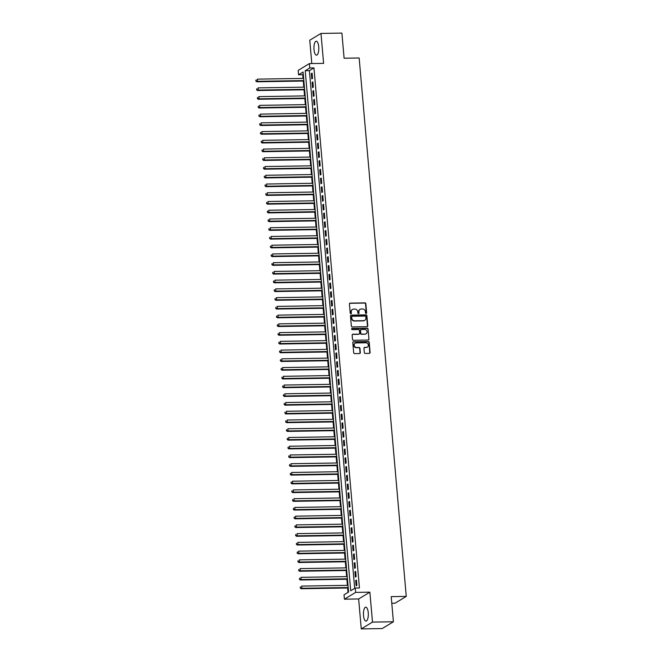 <?xml version="1.0" encoding="UTF-8"?>
<svg xmlns="http://www.w3.org/2000/svg" width="662" height="662" viewBox="0 0 662 662"><rect width="100%" height="100%" fill="white"/><g stroke="black" fill="none" stroke-linecap="round" stroke-linejoin="round"><path stroke-width="0.99" d="M366.119 313.457A0.612 0.563 58.8 0 0 366.64 312.845L365.846 303.734A0.877 0.803 58.8 0 0 364.944 302.882L350.165 303.122A0.877 0.803 58.8 0 0 349.42 303.99L350.215 313.109A0.612 0.563 58.8 0 0 351.108 313.623A0.612 0.563 58.8 0 0 351.365 313.085L351.265 311.91A2.805 2.574 58.8 0 1 353.649 309.121L354.882 309.104A2.805 2.574 58.8 0 1 357.753 311.802L357.852 312.985A0.612 0.563 58.8 0 0 358.746 313.498A0.612 0.563 58.8 0 0 359.003 312.969L358.903 311.785A2.805 2.574 58.8 0 1 361.287 308.997L362.519 308.98A2.805 2.574 58.8 0 1 365.391 311.686L365.49 312.861A0.612 0.563 58.8 0 0 366.119 313.457M366.218 313.449A0.612 0.563 58.8 0 0 366.334 313.027L365.54 303.916A0.877 0.803 58.8 0 0 364.646 303.072L349.859 303.304A0.877 0.803 58.8 0 0 349.644 303.337M350.943 313.689A0.612 0.563 58.8 0 0 351.067 313.275L351.265 311.91M358.581 313.565A0.612 0.563 58.8 0 0 358.696 313.151L358.903 311.785M368.246 612.706A6.968 2.441 -90.9 0 0 365.772 607.17A6.968 2.441 -90.9 0 0 363.512 615.569A6.968 2.441 -90.9 0 0 365.987 621.105A6.968 2.441 -90.9 0 0 368.246 612.706M318.736 46.762A6.968 2.441 -90.9 0 0 316.254 41.226A6.968 2.441 -90.9 0 0 314.003 49.625A6.968 2.441 -90.9 0 0 316.477 55.161A6.968 2.441 -90.9 0 0 318.736 46.762M364.323 352.598A0.877 0.803 58.8 0 0 365.217 353.442L369.363 353.376A0.877 0.803 58.8 0 0 370.108 352.507L369.222 342.378A0.877 0.803 58.8 0 0 368.329 341.534L353.549 341.766A0.877 0.803 58.8 0 0 352.796 342.643L353.69 352.763A0.877 0.803 58.8 0 0 354.584 353.607L359.59 353.533A0.877 0.803 58.8 0 0 360.335 352.656L359.963 348.328A0.877 0.803 58.8 0 0 359.061 347.484L356.578 347.517A2.342 2.151 58.8 0 1 355.163 343.222A2.342 2.151 58.8 0 1 356.181 342.933L365.912 342.775A2.342 2.151 58.8 0 1 367.327 347.078A2.342 2.151 58.8 0 1 366.309 347.368L364.688 347.393A0.877 0.803 58.8 0 0 363.943 348.262L364.323 352.598M355.262 588.022L355.643 592.391L344.422 599.193L344.033 594.815L348.584 592.06L303.088 72.009L298.537 74.765L298.157 70.395L309.386 63.593L309.766 67.963L305.215 70.718L350.711 590.777L355.262 588.022L359.449 587.955L313.945 67.896L309.766 67.963M309.386 63.593L323.602 63.37L320.987 33.431L341.898 33.1L344.099 58.231L359.16 57.991L406.261 596.404L391.209 596.644L393.402 621.767L372.491 622.098L369.868 592.167L355.643 592.391M367.029 326.689A0.877 0.803 58.8 0 0 367.774 325.82L366.889 315.7A0.877 0.803 58.8 0 0 365.995 314.855L351.216 315.087A0.877 0.803 58.8 0 0 350.463 315.956L351.348 326.085A0.877 0.803 58.8 0 0 352.25 326.929L367.029 326.689M368.055 329.039L368.941 339.159A0.877 0.803 58.8 0 1 368.196 340.036L353.417 340.268A0.877 0.803 58.8 0 1 352.515 339.424L352.143 335.088A0.877 0.803 58.8 0 1 352.887 334.219L358.878 334.128A0.877 0.803 58.8 0 0 359.623 333.251L359.375 330.379A0.877 0.803 58.8 0 0 358.481 329.535L352.242 329.635A0.612 0.563 58.8 0 1 351.87 328.509A0.612 0.563 58.8 0 1 352.134 328.435L367.162 328.195A0.877 0.803 58.8 0 1 368.055 329.039L368.941 339.159M393.402 621.767L382.173 628.569L361.262 628.9L372.491 622.098M320.987 33.431L309.758 40.233L311.802 63.552M312.547 78.406L312.092 73.159L311.33 73.623L311.794 78.869L312.547 78.406M313.316 87.144L312.853 81.906L312.1 82.361L312.555 87.607L313.316 87.144M314.078 95.891L313.623 90.644L312.861 91.099L313.325 96.346L314.078 95.891M314.847 104.629L314.384 99.383L313.631 99.846L314.086 105.084L314.847 104.629M315.608 113.368L315.153 108.121L314.392 108.585L314.847 113.831L315.608 113.368M316.37 122.106L315.915 116.868L315.153 117.323L315.617 122.569L316.37 122.106M317.139 130.853L316.676 125.606L315.923 126.061L316.378 131.308L317.139 130.853M317.901 139.591L317.446 134.345L316.684 134.808L317.148 140.046L317.901 139.591M318.67 148.329L318.207 143.083L317.454 143.546L317.909 148.793L318.67 148.329M319.432 157.068L318.976 151.821L318.215 152.285L318.67 157.531L319.432 157.068M320.201 165.806L319.738 160.568L318.976 161.023L319.44 166.27L320.201 165.806M320.962 174.553L320.499 169.306L319.746 169.77L320.201 175.008L320.962 174.553M321.724 183.291L321.269 178.045L320.507 178.508L320.971 183.755L321.724 183.291M322.493 192.03L322.03 186.783L321.277 187.247L321.732 192.493L322.493 192.03M323.255 200.768L322.799 195.53L322.038 195.985L322.493 201.231L323.255 200.768M324.024 209.515L323.561 204.268L322.799 204.732L323.263 209.97L324.024 209.515M324.785 218.253L324.33 213.007L323.569 213.47L324.024 218.717L324.785 218.253M325.547 226.992L325.092 221.745L324.33 222.209L324.794 227.455L325.547 226.992M326.316 235.73L325.853 230.492L325.1 230.947L325.555 236.193L326.316 235.73M327.078 244.477L326.623 239.23L325.861 239.685L326.325 244.932L327.078 244.477M327.847 253.215L327.384 247.969L326.631 248.432L327.086 253.67L327.847 253.215M328.609 261.953L328.153 256.707L327.392 257.17L327.847 262.417L328.609 261.953M329.37 270.692L328.915 265.454L328.153 265.909L328.617 271.155L329.37 270.692M330.139 279.438L329.676 274.192L328.923 274.647L329.378 279.894L330.139 279.438M330.901 288.177L330.446 282.931L329.684 283.394L330.148 288.632L330.901 288.177M331.67 296.915L331.207 291.669L330.454 292.132L330.909 297.379L331.67 296.915M332.432 305.654L331.976 300.416L331.215 300.871L331.67 306.117L332.432 305.654M333.193 314.4L332.738 309.154L331.976 309.609L332.44 314.855L333.193 314.4M333.962 323.139L333.499 317.892L332.746 318.356L333.201 323.594L333.962 323.139M334.724 331.877L334.269 326.631L333.507 327.094L333.971 332.341L334.724 331.877M335.493 340.616L335.03 335.377L334.277 335.833L334.732 341.079L335.493 340.616M336.255 349.362L335.8 344.116L335.038 344.571L335.493 349.817L336.255 349.362M337.024 358.101L336.561 352.854L335.8 353.318L336.263 358.556L337.024 358.101M337.786 366.839L337.33 361.593L336.569 362.056L337.024 367.302L337.786 366.839M338.547 375.577L338.092 370.339L337.33 370.794L337.794 376.041L338.547 375.577M339.316 384.324L338.853 379.078L338.1 379.533L338.555 384.779L339.316 384.324M340.078 393.062L339.623 387.816L338.861 388.28L339.325 393.518L340.078 393.062M340.847 401.801L340.384 396.555L339.623 397.018L340.086 402.264L340.847 401.801M341.609 410.539L341.153 405.301L340.392 405.756L340.847 411.003L341.609 410.539M342.37 419.286L341.915 414.04L341.153 414.495L341.617 419.741L342.37 419.286M343.139 428.024L342.676 422.778L341.923 423.241L342.378 428.479L343.139 428.024M343.901 436.763L343.446 431.516L342.684 431.98L343.148 437.226L343.901 436.763M344.67 445.501L344.207 440.263L343.454 440.718L343.909 445.965L344.67 445.501M345.432 454.248L344.976 449.002L344.215 449.457L344.67 454.703L345.432 454.248M346.193 462.986L345.738 457.74L344.976 458.203L345.44 463.441L346.193 462.986M346.962 471.725L346.499 466.478L345.746 466.942L346.201 472.188L346.962 471.725M347.724 480.463L347.269 475.225L346.507 475.68L346.971 480.926L347.724 480.463M348.493 489.21L348.03 483.963L347.277 484.418L347.732 489.665L348.493 489.21M349.255 497.948L348.8 492.702L348.038 493.165L348.493 498.403L349.255 497.948M350.024 506.687L349.561 501.44L348.8 501.904L349.263 507.15L350.024 506.687M350.786 515.425L350.322 510.187L349.569 510.642L350.024 515.888L350.786 515.425M351.547 524.172L351.092 518.925L350.33 519.38L350.794 524.627L351.547 524.172M352.316 532.91L351.853 527.664L351.1 528.127L351.555 533.365L352.316 532.91M353.078 541.648L352.623 536.402L351.861 536.865L352.316 542.112L353.078 541.648M353.847 550.387L353.384 545.149L352.623 545.604L353.086 550.85L353.847 550.387M354.609 559.133L354.153 553.887L353.392 554.342L353.847 559.589L354.609 559.133M355.37 567.872L354.915 562.626L354.153 563.089L354.617 568.327L355.37 567.872M356.139 576.61L355.676 571.364L354.923 571.827L355.378 577.074L356.139 576.61M313.945 67.896L309.394 70.652L354.691 588.369M355.684 580.566L356.148 585.812L356.901 585.349L356.446 580.111L355.684 580.566L356.479 580.557M303.295 74.351L302.716 74.698L303.047 78.414M303.279 81.045L303.808 87.152M304.04 89.792L304.578 95.899M304.801 98.53L305.339 104.637M305.571 107.269L306.101 113.376M306.332 116.007L306.87 122.114M307.102 124.754L307.631 130.861M307.863 133.492L308.401 139.599M308.633 142.231L309.162 148.338M309.394 150.969L309.932 157.076M310.155 159.716L310.693 165.823M310.925 168.454L311.454 174.561M311.686 177.193L312.224 183.3M312.456 185.931L312.985 192.038M313.217 194.678L313.755 200.785M313.978 203.416L314.516 209.523M314.748 212.154L315.278 218.261M315.509 220.893L316.047 227M316.279 229.64L316.808 235.746M317.04 238.378L317.578 244.485M317.801 247.116L318.339 253.223M318.571 255.855L319.101 261.962M319.332 264.601L319.87 270.708M320.102 273.34L320.631 279.447M320.863 282.078L321.401 288.185M321.624 290.817L322.162 296.924M322.394 299.555L322.924 305.67M323.155 308.302L323.693 314.409M323.925 317.04L324.454 323.147M324.686 325.778L325.224 331.885M325.456 334.517L325.985 340.632M326.217 343.264L326.755 349.37M326.978 352.002L327.516 358.109M327.748 360.74L328.278 366.847M328.509 369.479L329.047 375.594M329.279 378.225L329.808 384.332M330.04 386.964L330.578 393.071M330.801 395.702L331.339 401.809M331.571 404.441L332.101 410.556M332.332 413.187L332.87 419.294M333.102 421.926L333.631 428.033M333.863 430.664L334.401 436.771M334.624 439.403L335.162 445.518M335.394 448.149L335.924 454.256M336.155 456.888L336.693 462.995M336.925 465.626L337.454 471.733M337.686 474.364L338.224 480.48M338.447 483.111L338.985 489.218M339.217 491.849L339.747 497.956M339.978 500.588L340.516 506.695M340.748 509.326L341.278 515.441M341.509 518.073L342.047 524.18M342.279 526.811L342.808 532.918M343.04 535.55L343.578 541.657M343.801 544.288L344.339 550.403M344.571 553.035L345.101 559.142M345.332 561.773L345.87 567.88M346.102 570.512L346.631 576.619M346.863 579.25L347.401 585.365M347.624 587.997L348.013 592.407M391.78 603.256L395.04 603.206L406.261 596.404M369.868 592.167L358.638 598.961L361.262 628.9M358.638 598.961L344.422 599.193M302.716 74.698L298.537 74.765M309.394 70.652L305.215 70.718M311.33 73.623L312.133 73.606M312.1 82.361L312.894 82.353M312.861 91.099L313.664 91.091M313.631 99.846L314.425 99.83M314.392 108.585L315.186 108.568M315.153 117.323L315.956 117.315M315.923 126.061L316.717 126.053M316.684 134.808L317.487 134.791M317.454 143.546L318.248 143.53M318.215 152.285L319.01 152.268M318.976 161.023L319.779 161.015M319.746 169.77L320.54 169.753M320.507 178.508L321.31 178.492M321.277 187.247L322.071 187.23M322.038 195.985L322.833 195.977M322.799 204.732L323.602 204.715M323.569 213.47L324.363 213.454M324.33 222.209L325.133 222.192M325.1 230.947L325.894 230.939M325.861 239.685L326.656 239.677M326.631 248.432L327.425 248.416M327.392 257.17L328.187 257.154M328.153 265.909L328.956 265.901M328.923 274.647L329.717 274.639M329.684 283.394L330.487 283.377M330.454 292.132L331.248 292.116M331.215 300.871L332.01 300.862M331.976 309.609L332.779 309.601M332.746 318.356L333.54 318.339M333.507 327.094L334.31 327.078M334.277 335.833L335.071 335.824M335.038 344.571L335.833 344.563M335.8 353.318L336.602 353.301M336.569 362.056L337.363 362.04M337.33 370.794L338.133 370.786M338.1 379.533L338.894 379.525M338.861 388.28L339.656 388.263M339.623 397.018L340.425 397.001M340.392 405.756L341.187 405.748M341.153 414.495L341.956 414.486M341.923 423.241L342.717 423.225M342.684 431.98L343.487 431.963M343.454 440.718L344.248 440.71M344.215 449.457L345.01 449.448M344.976 458.203L345.779 458.187M345.746 466.942L346.54 466.925M346.507 475.68L347.31 475.672M347.277 484.418L348.071 484.41M348.038 493.165L348.833 493.149M348.8 501.904L349.602 501.887M349.569 510.642L350.363 510.634M350.33 519.38L351.133 519.372M351.1 528.127L351.894 528.111M351.861 536.865L352.656 536.849M352.623 545.604L353.425 545.596M353.392 554.342L354.187 554.334M354.153 563.089L354.956 563.072M354.923 571.827L355.717 571.811M359.929 309.444A2.805 2.574 58.8 0 0 358.597 311.968M352.292 309.568A2.805 2.574 58.8 0 0 350.959 312.092M367.245 326.656A0.877 0.803 58.8 0 0 367.476 326.002L366.591 315.882A0.877 0.803 58.8 0 0 365.689 315.038L350.91 315.269A0.877 0.803 58.8 0 0 350.695 315.302M365.821 316.659A0.612 0.563 58.8 0 0 365.192 316.072L352.217 316.27A0.612 0.563 58.8 0 0 351.696 316.883L351.803 318.124A2.805 2.574 58.8 0 0 354.675 320.83L363.546 320.689A2.805 2.574 58.8 0 0 365.929 317.901L365.821 316.659M351.82 316.469A0.612 0.563 58.8 0 0 351.398 317.065L351.696 316.883M364.605 320.433A2.805 2.574 58.8 0 1 363.239 320.871L354.369 321.012A2.805 2.574 58.8 0 1 351.505 318.314L351.398 317.065M368.411 340.003A0.877 0.803 58.8 0 0 368.643 339.349M359.094 334.087A0.877 0.803 58.8 0 1 358.581 334.31L352.581 334.401A0.877 0.803 58.8 0 0 352.366 334.434M367.758 329.221A0.877 0.803 58.8 0 0 366.856 328.377L351.828 328.617A0.612 0.563 58.8 0 0 351.729 328.625M365.101 334.029A2.342 2.151 58.8 0 0 366.98 331.141A2.342 2.151 58.8 0 0 364.704 329.436L361.27 329.494A0.877 0.803 58.8 0 0 360.525 330.363L360.773 333.234A0.877 0.803 58.8 0 0 361.675 334.078L364.795 334.211A2.342 2.151 58.8 0 0 365.962 333.822M360.749 329.709A0.877 0.803 58.8 0 0 360.219 330.545L360.525 330.363M364.795 334.211L361.369 334.26A0.877 0.803 58.8 0 1 360.476 333.416L360.219 330.545M367.17 347.161A2.342 2.151 58.8 0 1 366.003 347.55L364.381 347.575A0.877 0.803 58.8 0 0 364.166 347.608M355.014 343.321A2.342 2.151 58.8 0 0 356.272 347.707L356.578 347.517M359.805 353.491A0.877 0.803 58.8 0 0 360.037 352.846L359.656 348.51A0.877 0.803 58.8 0 0 358.763 347.666L356.272 347.707M369.578 353.343A0.877 0.803 58.8 0 0 369.81 352.689L368.924 342.56A0.877 0.803 58.8 0 0 368.022 341.716L353.243 341.956A0.877 0.803 58.8 0 0 353.028 341.989M303.651 78.406L257.295 79.142L257.485 81.327L256.732 81.782L303.883 81.037M256.111 80.822L256.037 79.953L255.813 81.004L257.485 81.327L303.841 80.59M256.732 81.782L255.813 81.004M304.412 87.144L258.064 87.88L258.254 90.065L257.493 90.529L304.644 89.775M256.881 89.569L256.806 88.691L256.575 89.751L258.254 90.065L304.603 89.329M257.493 90.529L256.575 89.751M305.174 95.891L258.825 96.619L259.016 98.803L258.254 99.267L305.405 98.522M257.642 98.307L257.568 97.43L257.344 98.489L259.016 98.803L305.372 98.075M258.254 99.267L257.344 98.489M305.943 104.629L259.587 105.357L259.785 107.542L259.024 108.005L306.175 107.261M258.412 107.045L258.329 106.168L258.106 107.227L259.785 107.542L306.134 106.814M259.024 108.005L258.106 107.227M306.705 113.368L260.356 114.104L260.547 116.289L259.785 116.744L306.936 115.999M259.173 115.784L259.099 114.915L258.867 115.966L260.547 116.289L306.895 115.552M259.785 116.744L258.867 115.966M307.474 122.106L261.118 122.842L261.308 125.027L260.555 125.49L307.706 124.737M259.934 124.522L259.86 123.653L259.636 124.713L261.308 125.027L307.665 124.29M260.555 125.49L259.636 124.713M308.235 130.853L261.887 131.581L262.078 133.765L261.316 134.229L308.467 133.484M260.704 133.269L260.629 132.392L260.398 133.451L262.078 133.765L308.426 133.037M261.316 134.229L260.398 133.451M309.005 139.591L262.649 140.319L262.839 142.504L262.078 142.967L309.228 142.222M261.465 142.007L261.391 141.13L261.167 142.189L262.839 142.504L309.195 141.776M262.078 142.967L261.167 142.189M309.766 148.329L263.41 149.066L263.608 151.25L262.847 151.706L309.998 150.961M262.235 150.746L262.152 149.877L261.929 150.928L263.608 151.25L309.957 150.514M262.847 151.706L261.929 150.928M310.528 157.068L264.179 157.804L264.37 159.989L263.608 160.444L310.759 159.699M262.996 159.484L262.922 158.615L262.69 159.674L264.37 159.989L310.718 159.252M263.608 160.444L262.69 159.674M311.297 165.814L264.941 166.543L265.131 168.727L264.378 169.191L311.529 168.446M263.766 168.231L263.683 167.354L263.459 168.413L265.131 168.727L311.488 167.999M264.378 169.191L263.459 168.413M312.059 174.553L265.71 175.281L265.901 177.466L265.139 177.929L312.29 177.184M264.527 176.969L264.452 176.092L264.221 177.151L265.901 177.466L312.249 176.737M265.139 177.929L264.221 177.151M312.828 183.291L266.472 184.028L266.662 186.212L265.909 186.667L313.052 185.923M265.288 185.708L265.214 184.839L264.99 185.89L266.662 186.212L313.018 185.476M265.909 186.667L264.99 185.89M313.589 192.03L267.241 192.766L267.431 194.951L266.67 195.406L313.821 194.661M266.058 194.446L265.983 193.577L265.752 194.636L267.431 194.951L313.78 194.214M266.67 195.406L265.752 194.636M314.351 200.776L268.002 201.505L268.193 203.689L267.431 204.153L314.582 203.408M266.819 203.193L266.745 202.315L266.521 203.375L268.193 203.689L314.549 202.961M267.431 204.153L266.521 203.375M315.12 209.515L268.764 210.243L268.954 212.428L268.201 212.891L315.352 212.146M267.589 211.931L267.506 211.054L267.283 212.113L268.954 212.428L315.311 211.699M268.201 212.891L267.283 212.113M315.882 218.253L269.533 218.99L269.724 221.174L268.962 221.629L316.113 220.885M268.35 220.669L268.276 219.801L268.044 220.851L269.724 221.174L316.072 220.438M268.962 221.629L268.044 220.851M316.651 226.992L270.295 227.728L270.485 229.913L269.732 230.368L316.875 229.623M269.111 229.408L269.037 228.539L268.813 229.598L270.485 229.913L316.841 229.176M269.732 230.368L268.813 229.598M317.412 235.738L271.064 236.466L271.255 238.651L270.493 239.114L317.644 238.37M269.881 238.155L269.806 237.277L269.575 238.337L271.255 238.651L317.603 237.923M270.493 239.114L269.575 238.337M318.174 244.477L271.825 245.205L272.016 247.389L271.255 247.853L318.405 247.108M270.642 246.893L270.568 246.016L270.344 247.075L272.016 247.389L318.372 246.661M271.255 247.853L270.344 247.075M318.943 253.215L272.587 253.951L272.777 256.136L272.024 256.591L319.175 255.846M271.412 255.631L271.329 254.762L271.106 255.813L272.777 256.136L319.134 255.4M272.024 256.591L271.106 255.813M319.705 261.953L273.356 262.69L273.547 264.874L272.785 265.33L319.936 264.585M272.173 264.37L272.099 263.501L271.867 264.56L273.547 264.874L319.895 264.138M272.785 265.33L271.867 264.56M320.474 270.7L274.118 271.428L274.308 273.613L273.555 274.076L320.706 273.332M272.934 273.116L272.86 272.239L272.636 273.298L274.308 273.613L320.665 272.885M273.555 274.076L272.636 273.298M321.236 279.438L274.887 280.167L275.078 282.351L274.316 282.815L321.467 282.07M273.704 281.855L273.629 280.978L273.398 282.037L275.078 282.351L321.426 281.623M274.316 282.815L273.398 282.037M322.005 288.177L275.649 288.913L275.839 291.098L275.078 291.553L322.228 290.808M274.465 290.593L274.391 289.724L274.167 290.775L275.839 291.098L322.195 290.361M275.078 291.553L274.167 290.775M322.766 296.915L276.41 297.652L276.608 299.836L275.847 300.291L322.998 299.547M275.235 299.332L275.152 298.463L274.929 299.522L276.608 299.836L322.957 299.1M275.847 300.291L274.929 299.522M323.528 305.662L277.179 306.39L277.37 308.575L276.608 309.038L323.759 308.293M275.996 308.078L275.922 307.201L275.69 308.26L277.37 308.575L323.718 307.847M276.608 309.038L275.69 308.26M324.297 314.4L277.941 315.129L278.131 317.313L277.378 317.777L324.529 317.032M276.757 316.817L276.683 315.94L276.459 316.999L278.131 317.313L324.488 316.585M277.378 317.777L276.459 316.999M325.059 323.139L278.71 323.875L278.901 326.06L278.139 326.515L325.29 325.77M277.527 325.555L277.452 324.686L277.221 325.737L278.901 326.06L325.249 325.323M278.139 326.515L277.221 325.737M325.828 331.877L279.472 332.614L279.662 334.798L278.909 335.253L326.052 334.509M278.288 334.293L278.214 333.425L277.99 334.484L279.662 334.798L326.018 334.062M278.909 335.253L277.99 334.484M326.589 340.624L280.233 341.352L280.431 343.537L279.67 344L326.821 343.255M279.058 343.04L278.975 342.163L278.752 343.222L280.431 343.537L326.78 342.808M279.67 344L278.752 343.222M327.351 349.362L281.002 350.09L281.193 352.275L280.431 352.738L327.582 351.994M279.819 351.779L279.745 350.901L279.513 351.961L281.193 352.275L327.541 351.547M280.431 352.738L279.513 351.961M328.12 358.101L281.764 358.837L281.954 361.022L281.201 361.477L328.352 360.732M280.589 360.517L280.506 359.648L280.283 360.699L281.954 361.022L328.311 360.285M281.201 361.477L280.283 360.699M328.882 366.839L282.533 367.575L282.724 369.76L281.962 370.215L329.113 369.47M281.35 369.255L281.276 368.386L281.044 369.446L282.724 369.76L329.072 369.024M281.962 370.215L281.044 369.446M329.651 375.586L283.295 376.314L283.485 378.498L282.732 378.962L329.875 378.217M282.111 378.002L282.037 377.125L281.813 378.184L283.485 378.498L329.841 377.77M282.732 378.962L281.813 378.184M330.412 384.324L284.064 385.052L284.255 387.237L283.493 387.7L330.644 386.956M282.881 386.74L282.806 385.863L282.575 386.922L284.255 387.237L330.603 386.509M283.493 387.7L282.575 386.922M331.174 393.062L284.825 393.799L285.016 395.984L284.255 396.439L331.405 395.694M283.642 395.479L283.568 394.61L283.344 395.661L285.016 395.984L331.372 395.247M284.255 396.439L283.344 395.661M331.943 401.801L285.587 402.537L285.777 404.722L285.024 405.177L332.175 404.432M284.412 404.217L284.329 403.348L284.106 404.408L285.777 404.722L332.134 403.986M285.024 405.177L284.106 404.408M332.705 410.548L286.356 411.276L286.547 413.46L285.785 413.924L332.936 413.179M285.173 412.964L285.099 412.087L284.867 413.146L286.547 413.46L332.895 412.732M285.785 413.924L284.867 413.146M333.474 419.286L287.118 420.014L287.308 422.199L286.555 422.662L333.698 421.917M285.934 421.702L285.86 420.825L285.636 421.884L287.308 422.199L333.665 421.471M286.555 422.662L285.636 421.884M334.236 428.024L287.887 428.761L288.078 430.945L287.316 431.401L334.467 430.656M286.704 430.441L286.629 429.572L286.398 430.623L288.078 430.945L334.426 430.209M287.316 431.401L286.398 430.623M334.997 436.763L288.649 437.499L288.839 439.684L288.078 440.139L335.229 439.394M287.465 439.179L287.391 438.31L287.167 439.369L288.839 439.684L335.195 438.947M288.078 440.139L287.167 439.369M335.766 445.501L289.41 446.238L289.608 448.422L288.847 448.886L335.998 448.141M288.235 447.926L288.152 447.049L287.929 448.108L289.608 448.422L335.957 447.694M288.847 448.886L287.929 448.108M336.528 454.248L290.179 454.976L290.37 457.161L289.608 457.624L336.759 456.879M288.996 456.664L288.922 455.787L288.69 456.846L290.37 457.161L336.718 456.432M289.608 457.624L288.69 456.846M337.297 462.986L290.941 463.723L291.131 465.907L290.378 466.362L337.529 465.618M289.757 465.403L289.683 464.534L289.459 465.585L291.131 465.907L337.488 465.171M290.378 466.362L289.459 465.585M338.059 471.725L291.71 472.461L291.901 474.646L291.139 475.101L338.29 474.356M290.527 474.141L290.452 473.272L290.221 474.331L291.901 474.646L338.249 473.909M291.139 475.101L290.221 474.331M338.828 480.463L292.472 481.2L292.662 483.384L291.901 483.848L339.052 483.103M291.288 482.888L291.214 482.01L290.99 483.07L292.662 483.384L339.018 482.656M291.901 483.848L290.99 483.07M339.589 489.21L293.233 489.938L293.432 492.123L292.67 492.586L339.821 491.841M292.058 491.626L291.975 490.749L291.752 491.808L293.432 492.123L339.78 491.394M292.67 492.586L291.752 491.808M340.351 497.948L294.002 498.685L294.193 500.869L293.432 501.324L340.582 500.58M292.819 500.364L292.745 499.496L292.513 500.546L294.193 500.869L340.541 500.133M293.432 501.324L292.513 500.546M341.12 506.687L294.764 507.423L294.954 509.608L294.201 510.063L341.352 509.318M293.589 509.103L293.506 508.234L293.283 509.293L294.954 509.608L341.311 508.871M294.201 510.063L293.283 509.293M341.882 515.425L295.533 516.161L295.724 518.346L294.962 518.809L342.113 518.065M294.35 517.849L294.276 516.972L294.044 518.032L295.724 518.346L342.072 517.618M294.962 518.809L294.044 518.032M342.651 524.172L296.295 524.9L296.485 527.084L295.732 527.548L342.875 526.803M295.111 526.588L295.037 525.711L294.813 526.77L296.485 527.084L342.842 526.356M295.732 527.548L294.813 526.77M343.413 532.91L297.064 533.646L297.255 535.831L296.493 536.286L343.644 535.541M295.881 535.326L295.798 534.457L295.575 535.508L297.255 535.831L343.603 535.095M296.493 536.286L295.575 535.508M344.174 541.648L297.826 542.385L298.016 544.569L297.255 545.025L344.406 544.28M296.642 544.065L296.568 543.196L296.336 544.255L298.016 544.569L344.364 543.833M297.255 545.025L296.336 544.255M344.943 550.387L298.587 551.123L298.777 553.308L298.024 553.771L345.175 553.027M297.412 552.811L297.329 551.934L297.106 552.993L298.777 553.308L345.134 552.58M298.024 553.771L297.106 552.993M345.705 559.133L299.356 559.862L299.547 562.046L298.785 562.51L345.936 561.765M298.173 561.55L298.099 560.673L297.867 561.732L299.547 562.046L345.895 561.318M298.785 562.51L297.867 561.732M346.474 567.872L300.118 568.608L300.308 570.793L299.555 571.248L346.698 570.503M298.934 570.288L298.86 569.419L298.636 570.47L300.308 570.793L346.665 570.056M299.555 571.248L298.636 570.47M347.236 576.61L300.887 577.347L301.078 579.531L300.316 579.986L347.467 579.242M299.704 579.027L299.629 578.158L299.398 579.217L301.078 579.531L347.426 578.795M300.316 579.986L299.398 579.217M347.997 585.349L301.649 586.085L301.839 588.27L301.078 588.733L348.229 587.988M300.465 587.773L300.391 586.896L300.167 587.955L301.839 588.27L348.195 587.542M301.078 588.733L300.167 587.955"/></g></svg>
